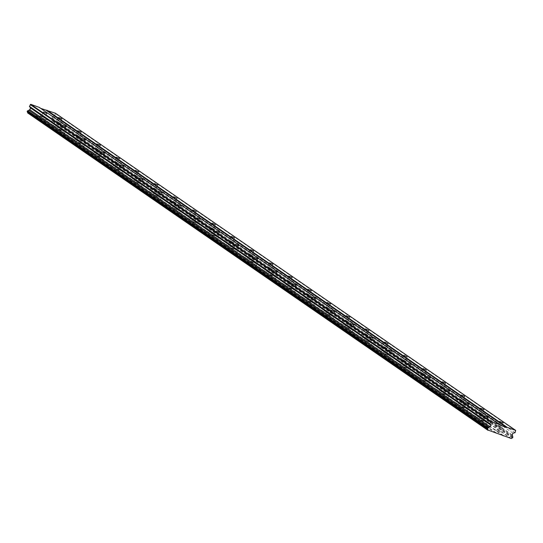 <?xml version="1.0" encoding="UTF-8"?>
<svg xmlns="http://www.w3.org/2000/svg" width="543" height="543" viewBox="0 0 543 543"><rect width="100%" height="100%" fill="white"/><g stroke="black" fill="none" stroke-linecap="round" stroke-linejoin="round"><path stroke-width="0.41" stroke-dasharray="2.71 2.04" d="M482.713 420.479L486.019 421.823L482.713 420.479M41.614 116.548L44.92 117.892L41.614 116.548M60.796 129.757L64.101 131.107L60.796 129.757M79.97 142.972L83.276 144.323L79.97 142.972M99.152 156.187L102.457 157.538L99.152 156.187M118.326 169.402L121.632 170.746L118.326 169.402M137.508 182.618L140.813 183.962L137.508 182.618M156.683 195.833L159.988 197.177L156.683 195.833M175.864 209.048L179.17 210.392L175.864 209.048M195.039 222.263L198.344 223.607L195.039 222.263M214.22 235.472L217.526 236.823L214.22 235.472M233.395 248.687L236.7 250.038L233.395 248.687M252.576 261.902L255.882 263.253L252.576 261.902M271.758 275.118L275.057 276.462L271.758 275.118M290.933 288.333L294.238 289.677L290.933 288.333M310.114 301.548L313.413 302.892L310.114 301.548M329.289 314.764L332.594 316.107L329.289 314.764M348.47 327.979L351.769 329.323L348.47 327.979M367.645 341.187L370.95 342.538L367.645 341.187M386.826 354.403L390.125 355.753L386.826 354.403M406.001 367.618L409.307 368.969L406.001 367.618M425.183 380.833L428.481 382.177L425.183 380.833M444.357 394.048L447.663 395.392L444.357 394.048M463.539 407.264L466.837 408.607L463.539 407.264M484.98 426.085A3.217 0.373 -155.9 0 1 485.347 426.472A3.217 0.373 -155.9 0 1 483.08 425.855A3.217 0.373 -155.9 0 1 479.842 424.232A3.217 0.373 -155.9 0 1 479.469 423.845A3.217 0.373 -155.9 0 1 481.743 424.463A3.217 0.373 -155.9 0 1 484.98 426.085M486.82 421.965A3.217 0.373 -155.9 0 1 487.193 422.352A3.217 0.373 -155.9 0 1 484.926 421.728A3.217 0.373 -155.9 0 1 481.689 420.106A3.217 0.373 -155.9 0 1 481.315 419.719A3.217 0.373 -155.9 0 1 483.589 420.343A3.217 0.373 -155.9 0 1 486.82 421.965M43.881 122.155A3.217 0.373 -155.9 0 1 44.248 122.542A3.217 0.373 -155.9 0 1 41.981 121.924A3.217 0.373 -155.9 0 1 38.743 120.302A3.217 0.373 -155.9 0 1 38.37 119.915A3.217 0.373 -155.9 0 1 40.644 120.532A3.217 0.373 -155.9 0 1 43.881 122.155M45.721 118.035A3.217 0.373 -155.9 0 1 46.094 118.415A3.217 0.373 -155.9 0 1 43.827 117.797A3.217 0.373 -155.9 0 1 40.589 116.175A3.217 0.373 -155.9 0 1 40.216 115.788A3.217 0.373 -155.9 0 1 42.49 116.406A3.217 0.373 -155.9 0 1 45.721 118.035M63.056 135.37A3.217 0.373 -155.9 0 1 63.429 135.757A3.217 0.373 -155.9 0 1 61.155 135.139A3.217 0.373 -155.9 0 1 57.925 133.51A3.217 0.373 -155.9 0 1 57.551 133.13A3.217 0.373 -155.9 0 1 59.818 133.748A3.217 0.373 -155.9 0 1 63.056 135.37M64.902 131.243A3.217 0.373 -155.9 0 1 65.275 131.63A3.217 0.373 -155.9 0 1 63.002 131.012A3.217 0.373 -155.9 0 1 59.771 129.39A3.217 0.373 -155.9 0 1 59.397 129.003A3.217 0.373 -155.9 0 1 61.664 129.621A3.217 0.373 -155.9 0 1 64.902 131.243M82.237 148.585A3.217 0.373 -155.9 0 1 82.604 148.972A3.217 0.373 -155.9 0 1 80.337 148.348A3.217 0.373 -155.9 0 1 77.099 146.725A3.217 0.373 -155.9 0 1 76.726 146.345A3.217 0.373 -155.9 0 1 79 146.963A3.217 0.373 -155.9 0 1 82.237 148.585M84.077 144.458A3.217 0.373 -155.9 0 1 84.45 144.845A3.217 0.373 -155.9 0 1 82.183 144.228A3.217 0.373 -155.9 0 1 78.945 142.605A3.217 0.373 -155.9 0 1 78.572 142.218A3.217 0.373 -155.9 0 1 80.846 142.836A3.217 0.373 -155.9 0 1 84.077 144.458M101.412 161.8A3.217 0.373 -155.9 0 1 101.785 162.187A3.217 0.373 -155.9 0 1 99.512 161.563A3.217 0.373 -155.9 0 1 96.281 159.941A3.217 0.373 -155.9 0 1 95.907 159.554A3.217 0.373 -155.9 0 1 98.174 160.178A3.217 0.373 -155.9 0 1 101.412 161.8M103.258 157.674A3.217 0.373 -155.9 0 1 103.632 158.061A3.217 0.373 -155.9 0 1 101.358 157.443A3.217 0.373 -155.9 0 1 98.127 155.814A3.217 0.373 -155.9 0 1 97.754 155.434A3.217 0.373 -155.9 0 1 100.021 156.051A3.217 0.373 -155.9 0 1 103.258 157.674M120.594 175.016A3.217 0.373 -155.9 0 1 120.96 175.403A3.217 0.373 -155.9 0 1 118.693 174.778A3.217 0.373 -155.9 0 1 115.455 173.156A3.217 0.373 -155.9 0 1 115.082 172.769A3.217 0.373 -155.9 0 1 117.356 173.393A3.217 0.373 -155.9 0 1 120.594 175.016M122.44 170.889A3.217 0.373 -155.9 0 1 122.806 171.276A3.217 0.373 -155.9 0 1 120.539 170.651A3.217 0.373 -155.9 0 1 117.302 169.029A3.217 0.373 -155.9 0 1 116.928 168.649A3.217 0.373 -155.9 0 1 119.202 169.267A3.217 0.373 -155.9 0 1 122.44 170.889M139.768 188.231A3.217 0.373 -155.9 0 1 140.142 188.611A3.217 0.373 -155.9 0 1 137.874 187.993A3.217 0.373 -155.9 0 1 134.637 186.371A3.217 0.373 -155.9 0 1 134.264 185.984A3.217 0.373 -155.9 0 1 136.531 186.609A3.217 0.373 -155.9 0 1 139.768 188.231M141.614 184.104A3.217 0.373 -155.9 0 1 141.988 184.491A3.217 0.373 -155.9 0 1 139.714 183.867A3.217 0.373 -155.9 0 1 136.483 182.244A3.217 0.373 -155.9 0 1 136.11 181.857A3.217 0.373 -155.9 0 1 138.377 182.482A3.217 0.373 -155.9 0 1 141.614 184.104M158.95 201.446A3.217 0.373 -155.9 0 1 159.316 201.826A3.217 0.373 -155.9 0 1 157.049 201.209A3.217 0.373 -155.9 0 1 153.812 199.586A3.217 0.373 -155.9 0 1 153.445 199.2A3.217 0.373 -155.9 0 1 155.712 199.817A3.217 0.373 -155.9 0 1 158.95 201.446M160.796 197.319A3.217 0.373 -155.9 0 1 161.162 197.706A3.217 0.373 -155.9 0 1 158.895 197.082A3.217 0.373 -155.9 0 1 155.658 195.46A3.217 0.373 -155.9 0 1 155.284 195.073A3.217 0.373 -155.9 0 1 157.558 195.697A3.217 0.373 -155.9 0 1 160.796 197.319M178.124 214.655A3.217 0.373 -155.9 0 1 178.498 215.042A3.217 0.373 -155.9 0 1 176.231 214.424A3.217 0.373 -155.9 0 1 172.993 212.802A3.217 0.373 -155.9 0 1 172.62 212.415A3.217 0.373 -155.9 0 1 174.887 213.032A3.217 0.373 -155.9 0 1 178.124 214.655M179.971 210.535A3.217 0.373 -155.9 0 1 180.344 210.922A3.217 0.373 -155.9 0 1 178.07 210.297A3.217 0.373 -155.9 0 1 174.839 208.675A3.217 0.373 -155.9 0 1 174.466 208.288A3.217 0.373 -155.9 0 1 176.733 208.912A3.217 0.373 -155.9 0 1 179.971 210.535M197.306 227.87A3.217 0.373 -155.9 0 1 197.672 228.257A3.217 0.373 -155.9 0 1 195.405 227.639A3.217 0.373 -155.9 0 1 192.168 226.017A3.217 0.373 -155.9 0 1 191.801 225.63A3.217 0.373 -155.9 0 1 194.068 226.248A3.217 0.373 -155.9 0 1 197.306 227.87M199.152 223.75A3.217 0.373 -155.9 0 1 199.519 224.13A3.217 0.373 -155.9 0 1 197.252 223.512A3.217 0.373 -155.9 0 1 194.014 221.89A3.217 0.373 -155.9 0 1 193.641 221.503A3.217 0.373 -155.9 0 1 195.914 222.121A3.217 0.373 -155.9 0 1 199.152 223.75M216.481 241.085A3.217 0.373 -155.9 0 1 216.854 241.472A3.217 0.373 -155.9 0 1 214.587 240.854A3.217 0.373 -155.9 0 1 211.349 239.225A3.217 0.373 -155.9 0 1 210.976 238.845A3.217 0.373 -155.9 0 1 213.243 239.463A3.217 0.373 -155.9 0 1 216.481 241.085M218.327 236.958A3.217 0.373 -155.9 0 1 218.7 237.345A3.217 0.373 -155.9 0 1 216.426 236.728A3.217 0.373 -155.9 0 1 213.195 235.105A3.217 0.373 -155.9 0 1 212.822 234.719A3.217 0.373 -155.9 0 1 215.089 235.336A3.217 0.373 -155.9 0 1 218.327 236.958M235.662 254.3A3.217 0.373 -155.9 0 1 236.035 254.687A3.217 0.373 -155.9 0 1 233.761 254.063A3.217 0.373 -155.9 0 1 230.524 252.441A3.217 0.373 -155.9 0 1 230.157 252.061A3.217 0.373 -155.9 0 1 232.424 252.678A3.217 0.373 -155.9 0 1 235.662 254.3M237.508 250.174A3.217 0.373 -155.9 0 1 237.875 250.561A3.217 0.373 -155.9 0 1 235.608 249.943A3.217 0.373 -155.9 0 1 232.37 248.321A3.217 0.373 -155.9 0 1 231.997 247.934A3.217 0.373 -155.9 0 1 234.271 248.551A3.217 0.373 -155.9 0 1 237.508 250.174M254.837 267.516A3.217 0.373 -155.9 0 1 255.21 267.903A3.217 0.373 -155.9 0 1 252.943 267.278A3.217 0.373 -155.9 0 1 249.705 265.656A3.217 0.373 -155.9 0 1 249.332 265.269A3.217 0.373 -155.9 0 1 251.606 265.894A3.217 0.373 -155.9 0 1 254.837 267.516M256.683 263.389A3.217 0.373 -155.9 0 1 257.056 263.776A3.217 0.373 -155.9 0 1 254.782 263.158A3.217 0.373 -155.9 0 1 251.552 261.529A3.217 0.373 -155.9 0 1 251.178 261.149A3.217 0.373 -155.9 0 1 253.445 261.767A3.217 0.373 -155.9 0 1 256.683 263.389M274.018 280.731A3.217 0.373 -155.9 0 1 274.391 281.118A3.217 0.373 -155.9 0 1 272.118 280.493A3.217 0.373 -155.9 0 1 268.88 278.871A3.217 0.373 -155.9 0 1 268.514 278.484A3.217 0.373 -155.9 0 1 270.781 279.109A3.217 0.373 -155.9 0 1 274.018 280.731M275.864 276.604A3.217 0.373 -155.9 0 1 276.231 276.991A3.217 0.373 -155.9 0 1 273.964 276.367A3.217 0.373 -155.9 0 1 270.726 274.744A3.217 0.373 -155.9 0 1 270.353 274.364A3.217 0.373 -155.9 0 1 272.627 274.982A3.217 0.373 -155.9 0 1 275.864 276.604M293.193 293.946A3.217 0.373 -155.9 0 1 293.566 294.333A3.217 0.373 -155.9 0 1 291.299 293.709A3.217 0.373 -155.9 0 1 288.061 292.086A3.217 0.373 -155.9 0 1 287.688 291.7A3.217 0.373 -155.9 0 1 289.962 292.324A3.217 0.373 -155.9 0 1 293.193 293.946M295.039 289.819A3.217 0.373 -155.9 0 1 295.412 290.206A3.217 0.373 -155.9 0 1 293.145 289.582A3.217 0.373 -155.9 0 1 289.908 287.96A3.217 0.373 -155.9 0 1 289.534 287.573A3.217 0.373 -155.9 0 1 291.801 288.197A3.217 0.373 -155.9 0 1 295.039 289.819M312.374 307.162A3.217 0.373 -155.9 0 1 312.748 307.542A3.217 0.373 -155.9 0 1 310.474 306.924A3.217 0.373 -155.9 0 1 307.236 305.302A3.217 0.373 -155.9 0 1 306.87 304.915A3.217 0.373 -155.9 0 1 309.137 305.533A3.217 0.373 -155.9 0 1 312.374 307.162M314.221 303.035A3.217 0.373 -155.9 0 1 314.587 303.422A3.217 0.373 -155.9 0 1 312.32 302.797A3.217 0.373 -155.9 0 1 309.082 301.175A3.217 0.373 -155.9 0 1 308.716 300.788A3.217 0.373 -155.9 0 1 310.983 301.413A3.217 0.373 -155.9 0 1 314.221 303.035M331.549 320.37A3.217 0.373 -155.9 0 1 331.922 320.757A3.217 0.373 -155.9 0 1 329.655 320.139A3.217 0.373 -155.9 0 1 326.418 318.517A3.217 0.373 -155.9 0 1 326.044 318.13A3.217 0.373 -155.9 0 1 328.318 318.748A3.217 0.373 -155.9 0 1 331.549 320.37M333.395 316.25A3.217 0.373 -155.9 0 1 333.769 316.637A3.217 0.373 -155.9 0 1 331.501 316.012A3.217 0.373 -155.9 0 1 328.264 314.39A3.217 0.373 -155.9 0 1 327.891 314.003A3.217 0.373 -155.9 0 1 330.158 314.628A3.217 0.373 -155.9 0 1 333.395 316.25M350.73 333.585A3.217 0.373 -155.9 0 1 351.104 333.972A3.217 0.373 -155.9 0 1 348.83 333.354A3.217 0.373 -155.9 0 1 345.592 331.732A3.217 0.373 -155.9 0 1 345.226 331.345A3.217 0.373 -155.9 0 1 347.493 331.963A3.217 0.373 -155.9 0 1 350.73 333.585M352.577 329.465A3.217 0.373 -155.9 0 1 352.943 329.845A3.217 0.373 -155.9 0 1 350.676 329.228A3.217 0.373 -155.9 0 1 347.439 327.605A3.217 0.373 -155.9 0 1 347.072 327.219A3.217 0.373 -155.9 0 1 349.339 327.836A3.217 0.373 -155.9 0 1 352.577 329.465M369.905 346.801A3.217 0.373 -155.9 0 1 370.278 347.187A3.217 0.373 -155.9 0 1 368.011 346.57A3.217 0.373 -155.9 0 1 364.774 344.941A3.217 0.373 -155.9 0 1 364.401 344.561A3.217 0.373 -155.9 0 1 366.674 345.178A3.217 0.373 -155.9 0 1 369.905 346.801M371.751 342.674A3.217 0.373 -155.9 0 1 372.125 343.061A3.217 0.373 -155.9 0 1 369.858 342.443A3.217 0.373 -155.9 0 1 366.62 340.821A3.217 0.373 -155.9 0 1 366.247 340.434A3.217 0.373 -155.9 0 1 368.514 341.052A3.217 0.373 -155.9 0 1 371.751 342.674M389.087 360.016A3.217 0.373 -155.9 0 1 389.46 360.403A3.217 0.373 -155.9 0 1 387.186 359.778A3.217 0.373 -155.9 0 1 383.949 358.156A3.217 0.373 -155.9 0 1 383.582 357.776A3.217 0.373 -155.9 0 1 385.849 358.394A3.217 0.373 -155.9 0 1 389.087 360.016M390.933 355.889A3.217 0.373 -155.9 0 1 391.306 356.276A3.217 0.373 -155.9 0 1 389.032 355.658A3.217 0.373 -155.9 0 1 385.795 354.036A3.217 0.373 -155.9 0 1 385.428 353.649A3.217 0.373 -155.9 0 1 387.695 354.267A3.217 0.373 -155.9 0 1 390.933 355.889M408.261 373.231A3.217 0.373 -155.9 0 1 408.635 373.618A3.217 0.373 -155.9 0 1 406.368 372.993A3.217 0.373 -155.9 0 1 403.13 371.371A3.217 0.373 -155.9 0 1 402.757 370.984A3.217 0.373 -155.9 0 1 405.03 371.609A3.217 0.373 -155.9 0 1 408.261 373.231M410.108 369.104A3.217 0.373 -155.9 0 1 410.481 369.491A3.217 0.373 -155.9 0 1 408.214 368.873A3.217 0.373 -155.9 0 1 404.976 367.244A3.217 0.373 -155.9 0 1 404.603 366.864A3.217 0.373 -155.9 0 1 406.877 367.482A3.217 0.373 -155.9 0 1 410.108 369.104M427.443 386.446A3.217 0.373 -155.9 0 1 427.816 386.833A3.217 0.373 -155.9 0 1 425.542 386.209A3.217 0.373 -155.9 0 1 422.311 384.587A3.217 0.373 -155.9 0 1 421.938 384.2A3.217 0.373 -155.9 0 1 424.205 384.824A3.217 0.373 -155.9 0 1 427.443 386.446M429.289 382.32A3.217 0.373 -155.9 0 1 429.662 382.706A3.217 0.373 -155.9 0 1 427.389 382.089A3.217 0.373 -155.9 0 1 424.151 380.46A3.217 0.373 -155.9 0 1 423.784 380.08A3.217 0.373 -155.9 0 1 426.051 380.697A3.217 0.373 -155.9 0 1 429.289 382.32M446.617 399.662A3.217 0.373 -155.9 0 1 446.991 400.048A3.217 0.373 -155.9 0 1 444.724 399.424A3.217 0.373 -155.9 0 1 441.486 397.802A3.217 0.373 -155.9 0 1 441.113 397.415A3.217 0.373 -155.9 0 1 443.387 398.039A3.217 0.373 -155.9 0 1 446.617 399.662M448.464 395.535A3.217 0.373 -155.9 0 1 448.837 395.922A3.217 0.373 -155.9 0 1 446.57 395.297A3.217 0.373 -155.9 0 1 443.332 393.675A3.217 0.373 -155.9 0 1 442.959 393.288A3.217 0.373 -155.9 0 1 445.233 393.913A3.217 0.373 -155.9 0 1 448.464 395.535M465.799 412.877A3.217 0.373 -155.9 0 1 466.172 413.257A3.217 0.373 -155.9 0 1 463.898 412.639A3.217 0.373 -155.9 0 1 460.668 411.017A3.217 0.373 -155.9 0 1 460.294 410.63A3.217 0.373 -155.9 0 1 462.561 411.248A3.217 0.373 -155.9 0 1 465.799 412.877M467.645 408.75A3.217 0.373 -155.9 0 1 468.018 409.137A3.217 0.373 -155.9 0 1 465.745 408.512A3.217 0.373 -155.9 0 1 462.507 406.89A3.217 0.373 -155.9 0 1 462.141 406.503A3.217 0.373 -155.9 0 1 464.408 407.128A3.217 0.373 -155.9 0 1 467.645 408.75M500.035 431.536A3.217 0.373 -155.9 0 1 500.408 431.923A3.217 0.373 -155.9 0 1 498.141 431.305A3.217 0.373 -155.9 0 1 494.904 429.683A3.217 0.373 -155.9 0 1 494.53 429.296A3.217 0.373 -155.9 0 1 496.804 429.913A3.217 0.373 -155.9 0 1 500.035 431.536M501.881 427.416A3.217 0.373 -155.9 0 1 502.255 427.803A3.217 0.373 -155.9 0 1 499.988 427.178A3.217 0.373 -155.9 0 1 496.75 425.556A3.217 0.373 -155.9 0 1 496.377 425.169A3.217 0.373 -155.9 0 1 498.65 425.793A3.217 0.373 -155.9 0 1 501.881 427.416M58.943 127.605A3.217 0.373 -155.9 0 1 59.309 127.992A3.217 0.373 -155.9 0 1 57.042 127.374A3.217 0.373 -155.9 0 1 53.805 125.752A3.217 0.373 -155.9 0 1 53.431 125.365A3.217 0.373 -155.9 0 1 55.705 125.983A3.217 0.373 -155.9 0 1 58.943 127.605M60.782 123.485A3.217 0.373 -155.9 0 1 61.155 123.865A3.217 0.373 -155.9 0 1 58.888 123.247A3.217 0.373 -155.9 0 1 55.651 121.625A3.217 0.373 -155.9 0 1 55.277 121.238A3.217 0.373 -155.9 0 1 57.551 121.856A3.217 0.373 -155.9 0 1 60.782 123.485M78.117 140.82A3.217 0.373 -155.9 0 1 78.491 141.207A3.217 0.373 -155.9 0 1 76.217 140.589A3.217 0.373 -155.9 0 1 72.986 138.96A3.217 0.373 -155.9 0 1 72.613 138.58A3.217 0.373 -155.9 0 1 74.88 139.198A3.217 0.373 -155.9 0 1 78.117 140.82M79.964 136.693A3.217 0.373 -155.9 0 1 80.337 137.08A3.217 0.373 -155.9 0 1 78.063 136.463A3.217 0.373 -155.9 0 1 74.825 134.84A3.217 0.373 -155.9 0 1 74.459 134.454A3.217 0.373 -155.9 0 1 76.726 135.071A3.217 0.373 -155.9 0 1 79.964 136.693M97.299 154.036A3.217 0.373 -155.9 0 1 97.665 154.422A3.217 0.373 -155.9 0 1 95.398 153.798A3.217 0.373 -155.9 0 1 92.161 152.176A3.217 0.373 -155.9 0 1 91.787 151.796A3.217 0.373 -155.9 0 1 94.061 152.413A3.217 0.373 -155.9 0 1 97.299 154.036M99.138 149.909A3.217 0.373 -155.9 0 1 99.512 150.296A3.217 0.373 -155.9 0 1 97.245 149.678A3.217 0.373 -155.9 0 1 94.007 148.056A3.217 0.373 -155.9 0 1 93.634 147.669A3.217 0.373 -155.9 0 1 95.907 148.287A3.217 0.373 -155.9 0 1 99.138 149.909M116.473 167.251A3.217 0.373 -155.9 0 1 116.847 167.638A3.217 0.373 -155.9 0 1 114.573 167.013A3.217 0.373 -155.9 0 1 111.342 165.391A3.217 0.373 -155.9 0 1 110.969 165.004A3.217 0.373 -155.9 0 1 113.236 165.629A3.217 0.373 -155.9 0 1 116.473 167.251M118.32 163.124A3.217 0.373 -155.9 0 1 118.693 163.511A3.217 0.373 -155.9 0 1 116.419 162.893A3.217 0.373 -155.9 0 1 113.182 161.264A3.217 0.373 -155.9 0 1 112.815 160.884A3.217 0.373 -155.9 0 1 115.082 161.502A3.217 0.373 -155.9 0 1 118.32 163.124M135.655 180.466A3.217 0.373 -155.9 0 1 136.022 180.853A3.217 0.373 -155.9 0 1 133.754 180.228A3.217 0.373 -155.9 0 1 130.517 178.606A3.217 0.373 -155.9 0 1 130.144 178.219A3.217 0.373 -155.9 0 1 132.417 178.844A3.217 0.373 -155.9 0 1 135.655 180.466M137.494 176.339A3.217 0.373 -155.9 0 1 137.868 176.726A3.217 0.373 -155.9 0 1 135.601 176.102A3.217 0.373 -155.9 0 1 132.363 174.479A3.217 0.373 -155.9 0 1 131.99 174.099A3.217 0.373 -155.9 0 1 134.264 174.717A3.217 0.373 -155.9 0 1 137.494 176.339M154.83 193.681A3.217 0.373 -155.9 0 1 155.203 194.061A3.217 0.373 -155.9 0 1 152.929 193.444A3.217 0.373 -155.9 0 1 149.698 191.822A3.217 0.373 -155.9 0 1 149.325 191.435A3.217 0.373 -155.9 0 1 151.592 192.059A3.217 0.373 -155.9 0 1 154.83 193.681M156.676 189.555A3.217 0.373 -155.9 0 1 157.049 189.941A3.217 0.373 -155.9 0 1 154.775 189.317A3.217 0.373 -155.9 0 1 151.545 187.695A3.217 0.373 -155.9 0 1 151.171 187.308A3.217 0.373 -155.9 0 1 153.438 187.932A3.217 0.373 -155.9 0 1 156.676 189.555M174.011 206.897A3.217 0.373 -155.9 0 1 174.378 207.277A3.217 0.373 -155.9 0 1 172.111 206.659A3.217 0.373 -155.9 0 1 168.873 205.037A3.217 0.373 -155.9 0 1 168.5 204.65A3.217 0.373 -155.9 0 1 170.773 205.268A3.217 0.373 -155.9 0 1 174.011 206.897M175.851 202.77A3.217 0.373 -155.9 0 1 176.224 203.157A3.217 0.373 -155.9 0 1 173.957 202.532A3.217 0.373 -155.9 0 1 170.719 200.91A3.217 0.373 -155.9 0 1 170.346 200.523A3.217 0.373 -155.9 0 1 172.62 201.148A3.217 0.373 -155.9 0 1 175.851 202.77M193.186 220.105A3.217 0.373 -155.9 0 1 193.559 220.492A3.217 0.373 -155.9 0 1 191.285 219.874A3.217 0.373 -155.9 0 1 188.054 218.252A3.217 0.373 -155.9 0 1 187.681 217.865A3.217 0.373 -155.9 0 1 189.948 218.483A3.217 0.373 -155.9 0 1 193.186 220.105M195.032 215.985A3.217 0.373 -155.9 0 1 195.405 216.372A3.217 0.373 -155.9 0 1 193.132 215.747A3.217 0.373 -155.9 0 1 189.901 214.125A3.217 0.373 -155.9 0 1 189.527 213.738A3.217 0.373 -155.9 0 1 191.794 214.363A3.217 0.373 -155.9 0 1 195.032 215.985M212.367 233.32A3.217 0.373 -155.9 0 1 212.734 233.707A3.217 0.373 -155.9 0 1 210.467 233.09A3.217 0.373 -155.9 0 1 207.229 231.467A3.217 0.373 -155.9 0 1 206.856 231.08A3.217 0.373 -155.9 0 1 209.13 231.698A3.217 0.373 -155.9 0 1 212.367 233.32M214.214 229.2A3.217 0.373 -155.9 0 1 214.58 229.58A3.217 0.373 -155.9 0 1 212.313 228.963A3.217 0.373 -155.9 0 1 209.075 227.341A3.217 0.373 -155.9 0 1 208.702 226.954A3.217 0.373 -155.9 0 1 210.976 227.571A3.217 0.373 -155.9 0 1 214.214 229.2M231.542 246.536A3.217 0.373 -155.9 0 1 231.915 246.922A3.217 0.373 -155.9 0 1 229.641 246.305A3.217 0.373 -155.9 0 1 226.411 244.676A3.217 0.373 -155.9 0 1 226.037 244.296A3.217 0.373 -155.9 0 1 228.304 244.913A3.217 0.373 -155.9 0 1 231.542 246.536M233.388 242.409A3.217 0.373 -155.9 0 1 233.761 242.796A3.217 0.373 -155.9 0 1 231.488 242.178A3.217 0.373 -155.9 0 1 228.257 240.556A3.217 0.373 -155.9 0 1 227.884 240.169A3.217 0.373 -155.9 0 1 230.151 240.787A3.217 0.373 -155.9 0 1 233.388 242.409M250.723 259.751A3.217 0.373 -155.9 0 1 251.09 260.138A3.217 0.373 -155.9 0 1 248.823 259.513A3.217 0.373 -155.9 0 1 245.585 257.891A3.217 0.373 -155.9 0 1 245.219 257.511A3.217 0.373 -155.9 0 1 247.486 258.129A3.217 0.373 -155.9 0 1 250.723 259.751M252.57 255.624A3.217 0.373 -155.9 0 1 252.936 256.011A3.217 0.373 -155.9 0 1 250.669 255.393A3.217 0.373 -155.9 0 1 247.432 253.771A3.217 0.373 -155.9 0 1 247.058 253.384A3.217 0.373 -155.9 0 1 249.332 254.002A3.217 0.373 -155.9 0 1 252.57 255.624M269.898 272.966A3.217 0.373 -155.9 0 1 270.271 273.353A3.217 0.373 -155.9 0 1 268.004 272.729A3.217 0.373 -155.9 0 1 264.767 271.106A3.217 0.373 -155.9 0 1 264.393 270.719A3.217 0.373 -155.9 0 1 266.661 271.344A3.217 0.373 -155.9 0 1 269.898 272.966M271.744 268.839A3.217 0.373 -155.9 0 1 272.118 269.226A3.217 0.373 -155.9 0 1 269.844 268.609A3.217 0.373 -155.9 0 1 266.613 266.98A3.217 0.373 -155.9 0 1 266.24 266.599A3.217 0.373 -155.9 0 1 268.507 267.217A3.217 0.373 -155.9 0 1 271.744 268.839M289.08 286.181A3.217 0.373 -155.9 0 1 289.446 286.568A3.217 0.373 -155.9 0 1 287.179 285.944A3.217 0.373 -155.9 0 1 283.941 284.322A3.217 0.373 -155.9 0 1 283.575 283.935A3.217 0.373 -155.9 0 1 285.842 284.559A3.217 0.373 -155.9 0 1 289.08 286.181M290.926 282.055A3.217 0.373 -155.9 0 1 291.292 282.441A3.217 0.373 -155.9 0 1 289.025 281.817A3.217 0.373 -155.9 0 1 285.788 280.195A3.217 0.373 -155.9 0 1 285.414 279.815A3.217 0.373 -155.9 0 1 287.688 280.432A3.217 0.373 -155.9 0 1 290.926 282.055M308.254 299.397A3.217 0.373 -155.9 0 1 308.628 299.784A3.217 0.373 -155.9 0 1 306.361 299.159A3.217 0.373 -155.9 0 1 303.123 297.537A3.217 0.373 -155.9 0 1 302.75 297.15A3.217 0.373 -155.9 0 1 305.017 297.774A3.217 0.373 -155.9 0 1 308.254 299.397M310.101 295.27A3.217 0.373 -155.9 0 1 310.474 295.657A3.217 0.373 -155.9 0 1 308.2 295.032A3.217 0.373 -155.9 0 1 304.969 293.41A3.217 0.373 -155.9 0 1 304.596 293.023A3.217 0.373 -155.9 0 1 306.863 293.648A3.217 0.373 -155.9 0 1 310.101 295.27M327.436 312.612A3.217 0.373 -155.9 0 1 327.802 312.992A3.217 0.373 -155.9 0 1 325.535 312.374A3.217 0.373 -155.9 0 1 322.298 310.752A3.217 0.373 -155.9 0 1 321.931 310.365A3.217 0.373 -155.9 0 1 324.198 310.983A3.217 0.373 -155.9 0 1 327.436 312.612M329.282 308.485A3.217 0.373 -155.9 0 1 329.649 308.872A3.217 0.373 -155.9 0 1 327.381 308.248A3.217 0.373 -155.9 0 1 324.144 306.625A3.217 0.373 -155.9 0 1 323.771 306.238A3.217 0.373 -155.9 0 1 326.044 306.863A3.217 0.373 -155.9 0 1 329.282 308.485M346.61 325.82A3.217 0.373 -155.9 0 1 346.984 326.207A3.217 0.373 -155.9 0 1 344.717 325.59A3.217 0.373 -155.9 0 1 341.479 323.967A3.217 0.373 -155.9 0 1 341.106 323.58A3.217 0.373 -155.9 0 1 343.38 324.198A3.217 0.373 -155.9 0 1 346.61 325.82M348.457 321.7A3.217 0.373 -155.9 0 1 348.83 322.087A3.217 0.373 -155.9 0 1 346.556 321.463A3.217 0.373 -155.9 0 1 343.325 319.841A3.217 0.373 -155.9 0 1 342.952 319.454A3.217 0.373 -155.9 0 1 345.219 320.078A3.217 0.373 -155.9 0 1 348.457 321.7M365.792 339.036A3.217 0.373 -155.9 0 1 366.165 339.423A3.217 0.373 -155.9 0 1 363.891 338.805A3.217 0.373 -155.9 0 1 360.654 337.183A3.217 0.373 -155.9 0 1 360.287 336.796A3.217 0.373 -155.9 0 1 362.554 337.413A3.217 0.373 -155.9 0 1 365.792 339.036M367.638 334.916A3.217 0.373 -155.9 0 1 368.005 335.296A3.217 0.373 -155.9 0 1 365.738 334.678A3.217 0.373 -155.9 0 1 362.5 333.056A3.217 0.373 -155.9 0 1 362.127 332.669A3.217 0.373 -155.9 0 1 364.401 333.287A3.217 0.373 -155.9 0 1 367.638 334.916M384.967 352.251A3.217 0.373 -155.9 0 1 385.34 352.638A3.217 0.373 -155.9 0 1 383.073 352.02A3.217 0.373 -155.9 0 1 379.835 350.391A3.217 0.373 -155.9 0 1 379.462 350.011A3.217 0.373 -155.9 0 1 381.736 350.629A3.217 0.373 -155.9 0 1 384.967 352.251M386.813 348.124A3.217 0.373 -155.9 0 1 387.186 348.511A3.217 0.373 -155.9 0 1 384.919 347.893A3.217 0.373 -155.9 0 1 381.681 346.271A3.217 0.373 -155.9 0 1 381.308 345.884A3.217 0.373 -155.9 0 1 383.575 346.502A3.217 0.373 -155.9 0 1 386.813 348.124M404.148 365.466A3.217 0.373 -155.9 0 1 404.521 365.853A3.217 0.373 -155.9 0 1 402.248 365.229A3.217 0.373 -155.9 0 1 399.01 363.606A3.217 0.373 -155.9 0 1 398.643 363.226A3.217 0.373 -155.9 0 1 400.91 363.844A3.217 0.373 -155.9 0 1 404.148 365.466M405.994 361.339A3.217 0.373 -155.9 0 1 406.361 361.726A3.217 0.373 -155.9 0 1 404.094 361.109A3.217 0.373 -155.9 0 1 400.856 359.486A3.217 0.373 -155.9 0 1 400.49 359.099A3.217 0.373 -155.9 0 1 402.757 359.717A3.217 0.373 -155.9 0 1 405.994 361.339M423.323 378.681A3.217 0.373 -155.9 0 1 423.696 379.068A3.217 0.373 -155.9 0 1 421.429 378.444A3.217 0.373 -155.9 0 1 418.191 376.822A3.217 0.373 -155.9 0 1 417.818 376.435A3.217 0.373 -155.9 0 1 420.092 377.059A3.217 0.373 -155.9 0 1 423.323 378.681M425.169 374.555A3.217 0.373 -155.9 0 1 425.542 374.941A3.217 0.373 -155.9 0 1 423.275 374.324A3.217 0.373 -155.9 0 1 420.038 372.695A3.217 0.373 -155.9 0 1 419.664 372.315A3.217 0.373 -155.9 0 1 421.931 372.932A3.217 0.373 -155.9 0 1 425.169 374.555M442.504 391.897A3.217 0.373 -155.9 0 1 442.878 392.284A3.217 0.373 -155.9 0 1 440.604 391.659A3.217 0.373 -155.9 0 1 437.366 390.037A3.217 0.373 -155.9 0 1 437 389.65A3.217 0.373 -155.9 0 1 439.267 390.274A3.217 0.373 -155.9 0 1 442.504 391.897M444.35 387.77A3.217 0.373 -155.9 0 1 444.717 388.157A3.217 0.373 -155.9 0 1 442.45 387.532A3.217 0.373 -155.9 0 1 439.212 385.91A3.217 0.373 -155.9 0 1 438.846 385.53A3.217 0.373 -155.9 0 1 441.113 386.148A3.217 0.373 -155.9 0 1 444.35 387.77M461.679 405.112A3.217 0.373 -155.9 0 1 462.052 405.499A3.217 0.373 -155.9 0 1 459.785 404.874A3.217 0.373 -155.9 0 1 456.548 403.252A3.217 0.373 -155.9 0 1 456.174 402.865A3.217 0.373 -155.9 0 1 458.448 403.49A3.217 0.373 -155.9 0 1 461.679 405.112M463.525 400.985A3.217 0.373 -155.9 0 1 463.898 401.372A3.217 0.373 -155.9 0 1 461.631 400.748A3.217 0.373 -155.9 0 1 458.394 399.125A3.217 0.373 -155.9 0 1 458.02 398.738A3.217 0.373 -155.9 0 1 460.288 399.363A3.217 0.373 -155.9 0 1 463.525 400.985M480.86 418.327A3.217 0.373 -155.9 0 1 481.234 418.707A3.217 0.373 -155.9 0 1 478.96 418.09A3.217 0.373 -155.9 0 1 475.722 416.467A3.217 0.373 -155.9 0 1 475.356 416.081A3.217 0.373 -155.9 0 1 477.623 416.698A3.217 0.373 -155.9 0 1 480.86 418.327M482.707 414.2A3.217 0.373 -155.9 0 1 483.08 414.587A3.217 0.373 -155.9 0 1 480.806 413.963A3.217 0.373 -155.9 0 1 477.568 412.341A3.217 0.373 -155.9 0 1 477.202 411.954A3.217 0.373 -155.9 0 1 479.469 412.578A3.217 0.373 -155.9 0 1 482.707 414.2M497.775 425.929L501.08 427.273L497.775 425.929M56.676 121.999L59.981 123.342L56.676 121.999M75.857 135.207L79.156 136.558L75.857 135.207M95.032 148.422L98.337 149.773L95.032 148.422M114.213 161.638L117.512 162.988L114.213 161.638M133.388 174.853L136.693 176.197L133.388 174.853M152.569 188.068L155.875 189.412L152.569 188.068M171.744 201.283L175.05 202.627L171.744 201.283M190.926 214.499L194.231 215.843L190.926 214.499M210.1 227.714L213.406 229.058L210.1 227.714M229.282 240.922L232.587 242.273L229.282 240.922M248.456 254.138L251.762 255.488L248.456 254.138M267.638 267.353L270.943 268.704L267.638 267.353M286.813 280.568L290.118 281.912L286.813 280.568M305.994 293.783L309.3 295.127L305.994 293.783M325.169 306.999L328.474 308.343L325.169 306.999M344.35 320.214L347.656 321.558L344.35 320.214M363.532 333.429L366.83 334.773L363.532 333.429M382.706 346.638L386.012 347.988L382.706 346.638M401.888 359.853L405.187 361.204L401.888 359.853M421.063 373.068L424.368 374.419L421.063 373.068M440.244 386.283L443.543 387.627L440.244 386.283M459.419 399.499L462.724 400.843L459.419 399.499M478.6 412.714L481.899 414.058L478.6 412.714M39.32 107.419L499.764 425.081M39.483 107.935L40.698 108.376M55.406 113.243L54.768 115.557L52.739 116.005L51.972 117.716L52.291 118.7A1.025 0.855 124.6 0 0 52.651 119.786L52.196 120.817A1.025 0.855 124.6 0 0 51.09 121.388L36.001 115.72L35.485 115.985L27.693 113.161M495.766 433.131L35.485 115.985M36.001 115.72L496.282 432.866M503.123 435.343L42.849 118.198M43.019 118.707L501.915 434.902M511.092 438.676L50.811 121.53M51.972 117.716L512.246 434.862M513.013 433.151L52.739 116.005M515.042 432.703L54.768 115.557M515.85 430.904L55.576 113.758M511.37 438.534L51.09 121.388M52.291 118.7L512.572 435.846M512.47 437.963L52.196 120.817M52.651 119.786L512.768 436.823M512.755 437.821L52.481 120.675M52.746 120.078L513.02 437.224M488.001 417.384L486.019 421.823M46.902 113.453L44.92 117.892M66.083 126.668L64.101 131.107M85.258 139.884L83.276 144.323M104.439 153.099L102.457 157.538M123.614 166.314L121.632 170.746M142.795 179.529L140.813 183.962M161.97 192.745L159.988 197.177M181.152 205.953L179.17 210.392M200.333 219.168L198.344 223.607M219.508 232.384L217.526 236.823M238.689 245.599L236.7 250.038M257.864 258.814L255.882 263.253M277.045 272.029L275.057 276.462M296.22 285.245L294.238 289.677M315.402 298.46L313.413 302.892M334.576 311.668L332.594 316.107M353.758 324.884L351.769 329.323M372.932 338.099L370.95 342.538M392.114 351.314L390.125 355.753M411.289 364.529L409.307 368.969M430.47 377.745L428.481 382.177M449.645 390.96L447.663 395.392M468.826 404.175L466.837 408.607M487.193 422.352L485.347 426.472M46.094 118.415L44.248 122.542M65.275 131.63L63.429 135.757M84.45 144.845L82.604 148.972M103.632 158.061L101.785 162.187M122.806 171.276L120.96 175.403M141.988 184.491L140.142 188.611M161.162 197.706L159.316 201.826M180.344 210.922L178.498 215.042M199.519 224.13L197.672 228.257M218.7 237.345L216.854 241.472M237.875 250.561L236.035 254.687M257.056 263.776L255.21 267.903M276.231 276.991L274.391 281.118M295.412 290.206L293.566 294.333M314.587 303.422L312.748 307.542M333.769 316.637L331.922 320.757M352.943 329.845L351.104 333.972M372.125 343.061L370.278 347.187M391.306 356.276L389.46 360.403M410.481 369.491L408.635 373.618M429.662 382.706L427.816 386.833M448.837 395.922L446.991 400.048M468.018 409.137L466.172 413.257M502.255 427.803L500.408 431.923M61.155 123.865L59.309 127.992M80.337 137.08L78.491 141.207M99.512 150.296L97.665 154.422M118.693 163.511L116.847 167.638M137.868 176.726L136.022 180.853M157.049 189.941L155.203 194.061M176.224 203.157L174.378 207.277M195.405 216.372L193.559 220.492M214.58 229.58L212.734 233.707M233.761 242.796L231.915 246.922M252.936 256.011L251.09 260.138M272.118 269.226L270.271 273.353M291.292 282.441L289.446 286.568M310.474 295.657L308.628 299.784M329.649 308.872L327.802 312.992M348.83 322.087L346.984 326.207M368.005 335.296L366.165 339.423M387.186 348.511L385.34 352.638M406.361 361.726L404.521 365.853M425.542 374.941L423.696 379.068M444.717 388.157L442.878 392.284M463.898 401.372L462.052 405.499M483.08 414.587L481.234 418.707M503.062 422.834L501.08 427.273M61.963 118.903L59.981 123.342M81.145 132.119L79.156 136.558M100.319 145.334L98.337 149.773M119.501 158.549L117.512 162.988M138.675 171.764L136.693 176.197M157.857 184.98L155.875 189.412M177.032 198.195L175.05 202.627M196.213 211.403L194.231 215.843M215.388 224.619L213.406 229.058M234.569 237.834L232.587 242.273M253.744 251.049L251.762 255.488M272.925 264.265L270.943 268.704M292.107 277.48L290.118 281.912M311.282 290.695L309.3 295.127M330.463 303.91L328.474 308.343M349.638 317.119L347.656 321.558M368.819 330.334L366.83 334.773M387.994 343.549L386.012 347.988M407.175 356.765L405.187 361.204M426.35 369.98L424.368 374.419M445.531 383.195L443.543 387.627M464.706 396.41L462.724 400.843M483.888 409.626L481.899 414.058M484.478 415.809L482.489 420.248M43.379 111.878L41.39 116.311M62.554 125.094L60.572 129.526M81.735 138.309L79.746 142.741M100.91 151.524L98.928 155.956M120.091 164.733L118.109 169.172M139.266 177.948L137.284 182.387M158.447 191.163L156.465 195.602M177.622 204.378L175.64 208.817M196.804 217.594L194.822 222.033M215.978 230.809L213.996 235.241M235.16 244.024L233.178 248.456M254.341 257.239L252.352 261.672M273.516 270.448L271.534 274.887M292.697 283.663L290.709 288.102M311.872 296.878L309.89 301.317M331.054 310.094L329.065 314.533M350.228 323.309L348.246 327.748M369.41 336.524L367.421 340.956M388.584 349.74L386.602 354.172M407.766 362.955L405.777 367.387M426.941 376.163L424.959 380.602M446.122 389.379L444.133 393.818M465.297 402.594L463.315 407.033M481.315 419.719L479.469 423.845M40.216 115.788L38.37 119.915M59.397 129.003L57.551 133.13M78.572 142.218L76.726 146.345M97.754 155.434L95.907 159.554M116.928 168.649L115.082 172.769M136.11 181.857L134.264 185.984M155.284 195.073L153.445 199.2M174.466 208.288L172.62 212.415M193.641 221.503L191.801 225.63M212.822 234.719L210.976 238.845M231.997 247.934L230.157 252.061M251.178 261.149L249.332 265.269M270.353 274.364L268.514 278.484M289.534 287.573L287.688 291.7M308.716 300.788L306.87 304.915M327.891 314.003L326.044 318.13M347.072 327.219L345.226 331.345M366.247 340.434L364.401 344.561M385.428 353.649L383.582 357.776M404.603 366.864L402.757 370.984M423.784 380.08L421.938 384.2M442.959 393.288L441.113 397.415M462.141 406.503L460.294 410.63M496.377 425.169L494.53 429.296M55.277 121.238L53.431 125.365M74.459 134.454L72.613 138.58M93.634 147.669L91.787 151.796M112.815 160.884L110.969 165.004M131.99 174.099L130.144 178.219M151.171 187.308L149.325 191.435M170.346 200.523L168.5 204.65M189.527 213.738L187.681 217.865M208.702 226.954L206.856 231.08M227.884 240.169L226.037 244.296M247.058 253.384L245.219 257.511M266.24 266.599L264.393 270.719M285.414 279.815L283.575 283.935M304.596 293.023L302.75 297.15M323.771 306.238L321.931 310.365M342.952 319.454L341.106 323.58M362.127 332.669L360.287 336.796M381.308 345.884L379.462 350.011M400.49 359.099L398.643 363.226M419.664 372.315L417.818 376.435M438.846 385.53L437 389.65M458.02 398.738L456.174 402.865M477.202 411.954L475.356 416.081M499.54 421.259L497.551 425.698M58.44 117.329L56.452 121.761M77.615 130.544L75.633 134.976M96.797 143.759L94.808 148.191M115.971 156.975L113.989 161.407M135.153 170.183L133.164 174.622M154.327 183.398L152.345 187.837M173.509 196.614L171.52 201.053M192.684 209.829L190.702 214.268M211.865 223.044L209.883 227.483M231.04 236.259L229.058 240.692M250.221 249.475L248.239 253.907M269.396 262.69L267.414 267.122M288.577 275.898L286.595 280.337M307.752 289.114L305.77 293.553M326.934 302.329L324.952 306.768M346.115 315.544L344.126 319.983M365.29 328.759L363.308 333.198M384.471 341.975L382.482 346.407M403.646 355.19L401.664 359.622M422.827 368.405L420.839 372.837M442.002 381.614L440.02 386.053M461.183 394.829L459.195 399.268M480.358 408.044L478.376 412.483M487.607 428.99L27.333 111.844M512.843 436.884L52.569 119.738"/><path stroke-width="0.81" d="M484.702 416.04L488.001 417.384L484.702 416.04M43.603 112.109L46.902 113.453L43.603 112.109M62.778 125.324L66.083 126.668L62.778 125.324M81.959 138.54L85.258 139.884L81.959 138.54M101.134 151.755L104.439 153.099L101.134 151.755M120.315 164.963L123.614 166.314L120.315 164.963M139.49 178.179L142.795 179.529L139.49 178.179M158.671 191.394L161.97 192.745L158.671 191.394M177.846 204.609L181.152 205.953L177.846 204.609M197.028 217.824L200.333 219.168L197.028 217.824M216.202 231.04L219.508 232.384L216.202 231.04M235.384 244.255L238.689 245.599L235.384 244.255M254.558 257.47L257.864 258.814L254.558 257.47M273.74 270.679L277.045 272.029L273.74 270.679M292.915 283.894L296.22 285.245L292.915 283.894M312.096 297.109L315.402 298.46L312.096 297.109M331.271 310.325L334.576 311.668L331.271 310.325M350.452 323.54L353.758 324.884L350.452 323.54M369.627 336.755L372.932 338.099L369.627 336.755M388.808 349.97L392.114 351.314L388.808 349.97M407.99 363.186L411.289 364.529L407.99 363.186M427.165 376.401L430.47 377.745L427.165 376.401M446.346 389.609L449.645 390.96L446.346 389.609M465.521 402.825L468.826 404.175L465.521 402.825M499.764 421.49L503.062 422.834L499.764 421.49M58.664 117.559L61.963 118.903L58.664 117.559M77.839 130.775L81.145 132.119L77.839 130.775M97.021 143.99L100.319 145.334L97.021 143.99M116.195 157.205L119.501 158.549L116.195 157.205M135.377 170.414L138.675 171.764L135.377 170.414M154.551 183.629L157.857 184.98L154.551 183.629M173.733 196.844L177.032 198.195L173.733 196.844M192.908 210.06L196.213 211.403L192.908 210.06M212.089 223.275L215.388 224.619L212.089 223.275M231.264 236.49L234.569 237.834L231.264 236.49M250.445 249.705L253.744 251.049L250.445 249.705M269.62 262.921L272.925 264.265L269.62 262.921M288.801 276.129L292.107 277.48L288.801 276.129M307.976 289.344L311.282 290.695L307.976 289.344M327.157 302.56L330.463 303.91L327.157 302.56M346.332 315.775L349.638 317.119L346.332 315.775M365.514 328.99L368.819 330.334L365.514 328.99M384.688 342.205L387.994 343.549L384.688 342.205M403.87 355.421L407.175 356.765L403.87 355.421M423.045 368.636L426.35 369.98L423.045 368.636M442.226 381.851L445.531 383.195L442.226 381.851M461.401 395.06L464.706 396.41L461.401 395.06M480.582 408.275L483.888 409.626L480.582 408.275M39.32 107.419L499.594 424.565L491.035 421.47L30.761 104.324L39.32 107.419M491.035 421.47L489.718 423.533L490.838 425.121L490.071 426.839L489.08 427.341A1.025 0.855 -55.4 0 1 487.987 427.904L487.519 428.936A1.025 0.855 -55.4 0 1 487.879 430.029L511.37 438.534A1.025 0.855 -55.4 0 1 512.47 437.963L512.925 436.932A1.025 0.855 -55.4 0 1 512.572 435.846L512.246 434.862L513.013 433.151L515.042 432.703L515.68 430.389L507.121 427.293L506.605 427.558L499.764 425.081L499.594 424.565M487.974 430.307L27.605 112.883A1.025 0.855 124.6 0 0 27.408 111.906M487.519 428.936L27.245 111.79L27.707 110.758A1.025 0.855 124.6 0 0 28.806 110.195L29.79 109.693L30.557 107.976L29.437 106.387L30.761 104.324M40.698 108.376L55.406 113.243L515.68 430.389M490.519 421.735L30.245 104.589M501.915 434.902L503.293 435.853M507.121 427.293L46.847 110.148M46.331 110.412L506.605 427.558M489.718 423.533L29.437 106.387M490.838 425.121L30.557 107.976M490.071 426.839L29.79 109.693M27.605 112.883L487.879 430.029M489.08 427.341L28.806 110.195M487.987 427.904L27.707 110.758M27.15 111.505L487.424 428.651M487.695 428.054L27.415 110.908"/></g></svg>
